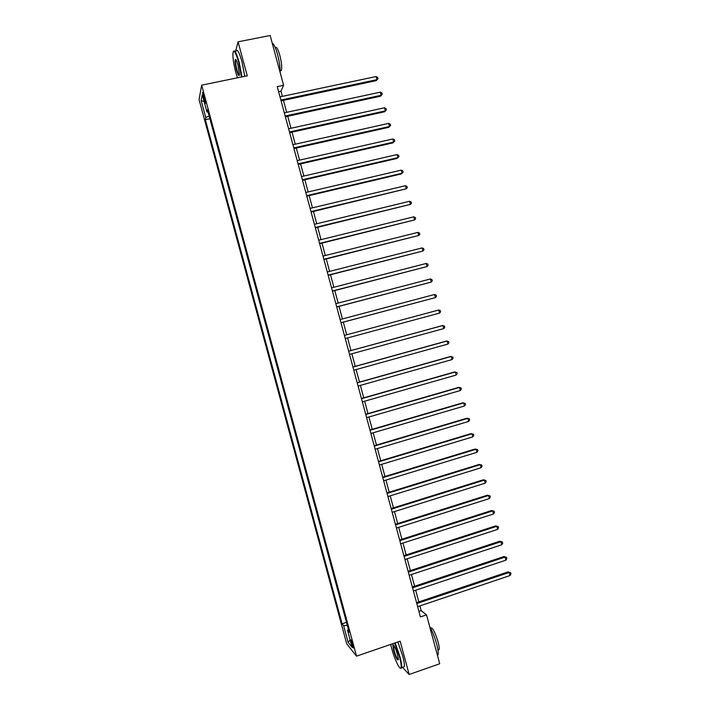 <?xml version="1.0" encoding="UTF-8"?>
<svg xmlns="http://www.w3.org/2000/svg" width="710" height="710" viewBox="0 0 710 710"><rect width="100%" height="100%" fill="white"/><g stroke="black" fill="none" stroke-linecap="round" stroke-linejoin="round"><path stroke-width="1.06" d="M353.048 645.062C351.911 641.263 351.157 639.577 350.793 640.012L351.326 642.949C352.462 646.739 353.216 648.416 353.589 647.999L353.048 645.062M199.057 99.542L346.728 643.846L356.518 656.164L201.658 85.164L199.057 99.542M282.349 96.365L280.956 91.182L283.601 85.289L277.237 86.62L420.426 616.937L426.524 614.869L421.181 610.609L419.912 605.914M203.433 97.616L204.205 100.456C204.915 102.932 205.359 103.846 205.545 103.198L203.903 95.202C203.193 92.735 202.749 91.821 202.563 92.477L203.433 97.616L204.498 97.394M209.157 116.014L205.785 117.576L205.323 119.688L342.087 623.815L346.48 622.342M205.785 117.576L201.161 100.536L202.27 94.652L206.983 112.038L208.101 112.127M348.459 629.628L347.554 630.303L349.151 632.193L207.471 109.801L206.983 112.038M347.554 630.303L352.187 647.387L348.148 642.364L343.605 625.608L342.087 623.815M201.658 85.164L247.258 75.801L238.063 41.828L235.578 51.306M238.063 41.828L270.155 35.5L283.601 85.289M402.464 667.285L409.164 674.5L439.721 663.743L426.524 614.869M409.164 674.5L400.147 641.174L356.518 656.164M418.82 601.876L415.669 590.214M414.596 586.229L411.436 574.505M410.371 570.574L407.185 558.788M406.138 554.909L402.943 543.07M401.913 539.236L398.7 527.335M397.68 523.563L394.449 511.599M393.446 507.872L390.198 495.855M389.204 492.181L385.947 480.093M384.971 476.472L381.687 464.331M380.729 460.763L377.436 448.56M376.477 445.046L373.176 432.78M372.235 429.31L368.907 416.992M367.984 413.575L364.647 401.203M363.733 397.84L360.378 385.397M359.482 382.086L356.109 369.59M355.231 366.325L351.84 353.766M350.971 350.554L347.572 337.942M346.711 334.774L343.303 322.154M342.442 318.941L339.043 306.365M338.164 303.09L334.783 290.567M333.877 287.239L330.514 274.761M329.6 271.38L326.245 258.946M325.313 255.511L321.967 243.122M321.026 239.634L317.698 227.298M316.74 223.748L313.421 211.456M312.444 207.852L309.143 195.614M308.158 191.948L304.865 179.754M303.862 176.036L300.578 163.895M299.567 160.123L296.301 148.026M295.262 144.192L292.014 132.149M290.967 128.262L287.719 116.262M286.662 112.322L283.432 100.367M278.604 91.679L280.956 91.182M418.927 611.372L421.181 610.609M205.323 119.688L209.885 118.712M343.605 625.608L347.296 625.332M204.169 101.645L201.161 100.536M348.148 642.364L350.181 639.976M281.089 100.864L376.211 80.656L376.948 79.671L280.867 100.057M376.105 76.547L377.711 77.452L378.048 78.695L376.948 79.671L376.105 76.547L280.006 96.862M378.048 78.695L376.211 80.656M285.376 116.768L380.391 96.223L381.137 95.282L285.18 116.014M380.303 92.158L381.9 93.046L382.228 94.297L381.137 95.282L380.303 92.158L284.311 112.828M382.228 94.297L380.391 96.223M289.671 132.663L384.571 111.781L385.326 110.893L289.485 131.962M384.492 107.769L386.08 108.639L386.417 109.881L385.326 110.893L384.492 107.769L288.624 128.776M386.417 109.881L384.571 111.781M293.958 148.55L388.743 127.33L389.515 126.495L293.789 147.902M388.672 123.371L390.26 124.215L390.598 125.466L389.515 126.495L388.672 123.371L292.928 144.716M390.598 125.466L388.743 127.33M298.244 164.427L392.914 142.879L393.695 142.089L298.085 163.841M392.861 138.965L394.44 139.79L394.778 141.033L393.695 142.089L392.861 138.965L297.233 160.655M394.778 141.033L392.914 142.879M241.498 76.991L238.711 62.365C235.578 51.883 233.643 48.928 232.889 53.516C232.8 58.264 233.785 64.61 235.844 72.553L237.459 77.816M233.457 51.342C234.646 49.576 236.536 53.179 239.128 62.16L241.959 76.893M237.974 64.974L239.456 74.479C239.066 76.76 238.09 75.296 236.545 70.068C235.188 64.628 234.779 61.113 235.312 59.507C235.933 59.116 236.82 60.945 237.974 64.974M235.942 59.72L235.631 60.199C235.383 62.187 235.827 65.409 236.954 69.864C237.93 73.334 238.737 75.1 239.368 75.154M272.232 43.168C273.82 43.745 275.586 47.499 277.539 54.413C279.394 61.584 280.264 67.636 280.157 72.562M275.338 47.739C276.456 46.398 277.956 48.937 279.829 55.353C281.55 62.249 282.074 67.228 281.408 70.308L280.175 70.831M236.111 51.2C237.229 48.617 239.172 52.087 241.95 61.593L244.764 76.316M390.704 644.414L391.689 648.443C394.423 658.836 399.748 670.204 400.919 667.95C401.567 666.575 401.079 662.785 399.446 656.572L394.707 643.038M395.15 642.887L399.916 656.546C401.345 661.942 401.913 665.616 401.638 667.577L401.416 668.199L400.422 668.172M397.458 654.496L398.345 659.386C397.609 661.179 396.02 658.197 393.58 650.431L392.843 644.742C393.961 644.769 395.497 648.017 397.458 654.496M393.473 644.893L394.032 650.404C395.736 656.102 397.156 659.217 398.319 659.767M429.754 626.823C432.337 631.137 434.618 636.799 436.597 643.81C437.999 649.162 438.487 652.836 438.043 654.833L437.537 655.667M430.482 628.057C432.275 626.894 434.795 631.456 438.052 641.725C439.064 645.576 439.401 648.221 439.082 649.668L437.955 650.129M397.831 641.964L402.605 655.614C404.034 661.001 404.602 664.675 404.309 666.637L402.934 667.116M302.531 180.296L397.085 158.41L397.884 157.673L302.389 179.763M397.041 154.558L398.621 155.357L398.949 156.599L397.884 157.673L397.041 154.558L301.528 176.577M306.818 196.155L401.248 173.941L402.064 173.249L306.685 195.676M401.221 170.134L402.792 170.915L403.129 172.157L402.064 173.249L401.221 170.134L305.824 192.499M311.095 212.015L406.235 188.816L310.98 211.589M405.401 185.701L406.963 186.464L407.3 187.706L406.235 188.816L405.401 185.701L310.119 208.403M315.373 227.857L410.415 204.382L315.275 227.484M409.581 201.267L411.134 202.004L411.472 203.246L410.415 204.382L409.581 201.267L314.415 224.307M319.651 243.699L414.587 219.931L319.562 243.379M413.752 216.825L415.306 217.535L415.634 218.778L414.587 219.931L413.752 216.825L318.71 240.202M323.929 259.532L418.758 235.48L323.858 259.265M417.924 232.374L419.468 233.066L419.805 234.309L418.758 235.48L417.924 232.374L322.997 256.088M328.197 275.347L422.929 251.02L328.144 275.143M422.095 247.914L423.639 248.589L423.968 249.822L422.929 251.02L422.095 247.914L327.283 271.965M332.466 291.162L427.101 266.552L332.422 291.002M426.266 263.445L427.802 264.093L428.13 265.336L427.101 266.552L426.266 263.445L331.57 287.834M336.735 306.969L431.263 282.074L336.709 306.871M430.438 278.968L431.955 279.598L432.292 280.84L431.263 282.074L430.438 278.968L335.848 303.694M341.004 322.766L435.434 297.588L340.986 322.722M434.6 294.481L436.117 295.094L436.446 296.336L435.434 297.588L434.6 294.481L340.134 319.544M344.412 335.395L438.762 309.995L439.588 313.092L345.264 338.563M438.762 309.995L440.271 310.581L440.608 311.823L439.588 313.092M348.681 351.228L442.916 325.491L443.75 328.597L349.542 354.397M348.672 351.184L441.984 325.704L444.424 326.067L444.762 327.301L443.75 328.597M352.959 367.061L447.078 340.986L447.912 344.084L353.811 370.221M352.932 366.964L446.128 341.146L448.578 341.537L448.915 342.779L447.912 344.084M357.228 382.876L451.232 356.473L452.066 359.571L358.089 386.045M357.192 382.726L450.273 356.58L452.731 357.006L453.06 358.239L452.066 359.571M361.496 398.692L455.385 371.951L456.219 375.049L362.357 401.851M361.443 398.487L454.409 372.013L456.876 372.457L457.213 373.7L456.219 375.049M365.765 414.498L459.539 387.42L460.373 390.518L366.617 417.658M365.694 414.241L458.553 387.438L461.021 387.908L461.358 389.142L460.373 390.518M370.034 430.295L463.692 402.881L464.517 405.978L370.886 433.455M369.945 429.985L462.689 402.845L465.165 403.351L465.503 404.585L464.517 405.978M374.294 446.084L467.837 418.341L468.662 421.429L375.146 449.244M374.197 445.72L466.825 418.252L469.31 418.785L469.638 420.018L468.662 421.429M378.554 461.864L471.981 433.783L472.816 436.872L379.406 465.023M378.448 461.447L470.952 433.65L473.446 434.209L473.783 435.443L472.816 436.872M382.814 477.635L476.126 449.226L476.951 452.314L383.666 480.794M382.69 477.164L475.088 449.039L477.59 449.634L477.919 450.868L476.951 452.314M387.074 493.406L480.271 464.659L481.096 467.739L387.926 496.556M386.932 492.882L479.214 464.429L481.726 465.041L482.054 466.275L481.096 467.739M391.325 509.159L484.406 480.084L485.232 483.164L392.177 512.309M391.174 508.582L483.341 479.8L485.853 480.448L486.19 481.682L485.232 483.164M483.341 479.8L485.853 480.448M395.577 524.912L488.542 495.5L489.376 498.58L396.428 528.054M395.408 524.282L487.468 495.172L489.989 495.846L490.317 497.071L489.376 498.58M487.468 495.172L489.989 495.846M399.828 540.647L492.678 510.907L493.503 513.987L400.68 543.798M399.641 539.964L491.586 510.534L494.116 511.227L494.444 512.46L493.503 513.987M491.586 510.534L494.116 511.227M404.079 556.383L496.814 526.305L497.639 529.385L404.922 559.524M403.875 555.646L495.713 525.888L498.242 526.616L498.571 527.841L497.639 529.385M495.713 525.888L498.242 526.616M408.321 572.109L500.941 541.703L501.775 544.783L409.173 575.251M408.108 571.319L499.831 541.233L502.369 541.987L502.698 543.212L501.775 544.783M499.831 541.233L502.369 541.987M412.563 587.827L505.076 557.084L505.902 560.163L413.415 590.968M412.341 586.984L503.94 556.569L506.496 557.35L506.825 558.584L505.902 560.163M503.94 556.569L506.496 557.35M416.805 603.535L509.203 572.464L510.028 575.544L417.658 606.668M416.566 602.639L508.058 571.896L510.614 572.713L510.943 573.937L510.028 575.544M508.058 571.896L510.614 572.713M205.199 100.252L204.205 100.456M235.631 60.199L236.19 60.084M280.166 70.556L281.408 70.308M235.782 59.826L235.312 59.507M404.309 666.637L401.638 667.577M393.233 645.284L393.677 645.133M437.946 650.058L439.082 649.668M438.043 654.833L437.378 655.064M393.34 644.991L392.843 644.742M400.919 667.95L401.416 668.199"/></g></svg>
